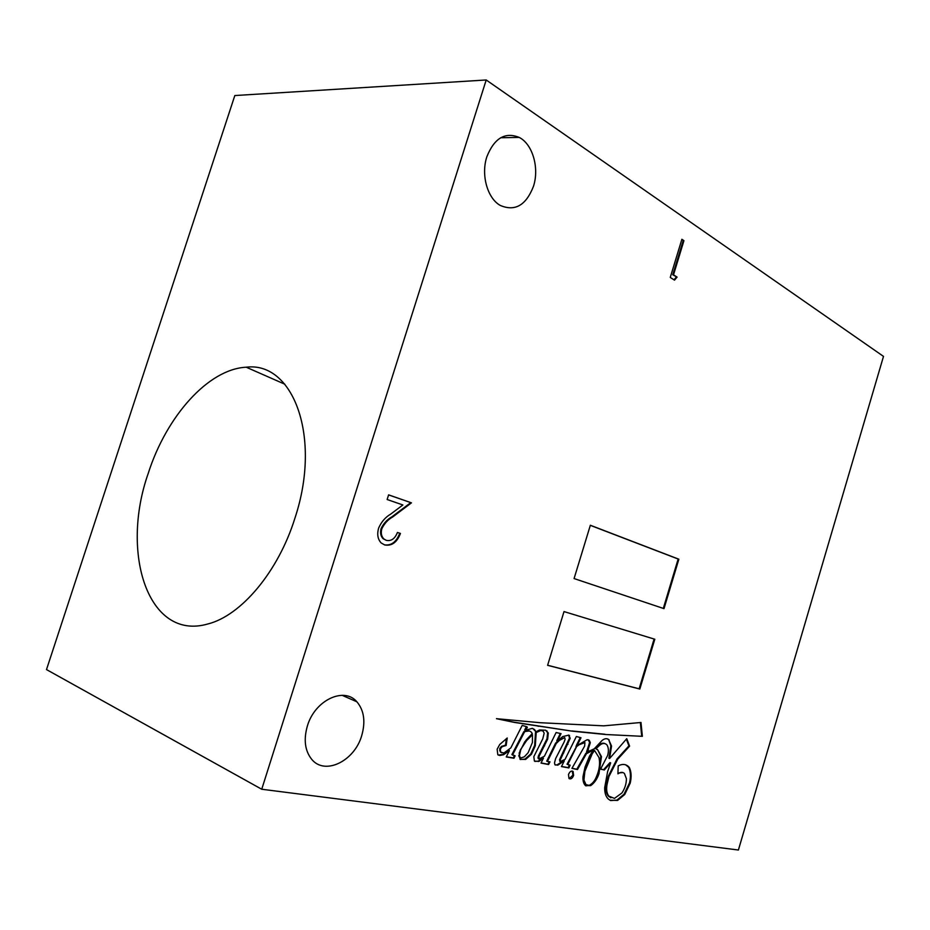 <?xml version="1.0" encoding="UTF-8"?>
<svg xmlns="http://www.w3.org/2000/svg" width="930" height="930" viewBox="0 0 930 930"><rect width="100%" height="100%" fill="white"/><g stroke="black" fill="none" stroke-linecap="round" stroke-linejoin="round"><path stroke-width="1.4" d="M294.903 518.243C322.024 436.786 293.031 361.235 246.229 367.211C208.285 369.012 166.389 416.361 148.242 473.347C120.098 553.083 148.126 641.096 207.634 624.03C240.917 615.858 278.186 571.915 294.903 518.243M573.612 775.434L573.113 771.47C571.311 770.47 569.776 771.505 568.486 774.551L568.986 778.515C570.788 779.514 572.334 778.491 573.612 775.434M569.172 778.666L572.927 775.143L572.241 771.028M520.556 750.522L519.428 755.799L520.533 758.031L524.334 756.822L528.135 752.719L532.437 742.419L532.46 734.77L526.566 740.606L520.114 750.336M585.389 784.513L589.097 785.362C592.352 783.885 594.84 780.886 596.56 776.376C599.455 769.645 600.257 763.344 598.967 757.497L594.526 750.452L593.84 750.173L591.515 753.533L584.203 771.075L583.25 779.77L585.389 784.513L586.551 785.164M591.515 753.533L592.201 753.8L584.877 771.365L583.935 780.049L586.074 784.804M610.859 797.824L608.092 795.813C605.709 792.476 605.314 787.861 606.906 781.932L608.313 776.166L617.067 758.88L617.753 759.159L629.61 746.127L626.75 738.676L609.592 758.508L611.545 746.069L608.639 739.49C606.709 738.188 604.535 738.501 602.117 740.443L594.27 748.778L587.283 752.079L590.318 742.698L589.236 740.292L587.109 739.722L577.135 745.558L580.994 737.757L576.368 736.49L565.045 759.368L560.383 761.531L560.267 759.915L570.206 738.292L568.823 735.107L562.731 736.572L557.477 740.943L561.046 733.654L556.117 732.526L544.422 756.206L539.005 758.973L539.098 756.253L547.665 739.083L548.293 732.956L545.573 730.201L539.563 729.957L535.959 731.759L534.529 729.527L532.286 728.353L525.345 730.352L527.194 727.748L526.973 726.795L522.207 725.4L510.803 747.929L504.002 752.963L501.142 752.382L500.445 751.045L500.491 748.743L502.165 746.662L506.141 745.511L507.222 738.002L499.724 744.5L497.143 749.22L497.806 754.718L499.77 755.474L503.572 754.73L509.442 750.626L506.246 756.95L513.988 758.241L515.139 755.811L512.604 754.858L524.532 731.91C527.124 730.364 529.356 730.41 531.228 732.061L532.286 733.479L524.729 741.861L519.161 753.044L520.068 759.322L525.624 759.415L531.437 754.265L535.308 745.767L536.215 732.526L540.888 730.48L543.143 731.131L544.178 733.165L542.76 738.873L533.82 756.671L534.401 761.066L538.9 761.449L543.469 758.136L541.016 763.088L548.584 764.518L549.99 761.856L547.421 761.449L556.245 743.465L559.5 740.327L564.719 737.606L565.115 739.28L564.115 742.035L555.64 758.566L554.513 762.786L554.896 764.704L557.791 765.181L564.301 760.868L561.441 766.599L568.881 767.924L570.137 765.146L567.73 764.553L576.612 746.604L579.076 744.756L584.924 742.57L584.61 746.139L571.927 768.389L577.495 769.517L586.481 753.649L593.259 750.161L589.481 756.183L585.051 767.018L583.017 776.457C582.68 780.537 583.494 783.583 585.447 785.594L590.69 785.618C594.41 782.99 597.176 779.026 598.967 773.725L601.477 756.636L597.688 749.801L595.944 748.766L598.92 745.988C601.768 743.221 604.302 742.733 606.523 744.5L607.092 745.116C608.627 747.86 608.801 751.335 607.592 755.567L600.675 768.912L604.233 770.017L610.661 762.879L607.604 771.621L604.698 787.605C604.581 792.697 605.744 796.475 608.208 798.951L609.999 800.23L617.578 800.428L624.704 794.534L630.203 783.176C631.644 776.969 631.365 771.772 629.366 767.564L628.331 766.425C625.541 763.983 622.158 763.809 618.194 765.878L617.927 773.841C620.438 772.028 622.6 771.9 624.414 773.446L626.402 778.677C626.402 783.758 624.902 788.524 621.903 792.988L614.463 798.393L608.778 796.103C606.395 792.767 606 788.14 607.581 782.223L608.987 776.445L617.753 759.159M560.279 761.391L559.511 759.81L560.267 759.915M538.947 758.903L537.982 757.962L538.412 755.962L539.098 756.253M533.436 186.419C539.493 168.191 532.762 144.243 519.207 137.408C505.048 131.723 494.272 138.175 486.855 156.752C480.81 174.898 487.436 198.334 500.224 205.402C514.929 211.738 525.996 205.414 533.436 186.419M361.747 735.502C365.676 721.61 364.06 710.381 356.899 701.813C344.181 686.456 314.817 700.116 307.365 726.028C303.505 739.606 304.912 750.65 311.585 759.171C324.768 775.876 354.632 761.054 361.747 735.502M486.204 79.98L234.825 95.546L46.5 669.588L261.737 789.245L738.397 850.02L883.5 356.388L486.204 79.98L261.737 789.245M663.997 608.639L678.854 559.209L590.352 525.252L574.077 578.565L663.997 608.639M654.801 639.236L564.01 611.58L547.607 665.322L639.828 689.037L654.801 639.236M605.593 734.502L642.363 736.327L640.991 722.482L603.756 725.842L540.214 722.715L496.481 718.692L514.546 722.447L572.694 731.236L605.593 734.502L642.363 736.327M673.518 274.838L677.063 277.094L674.517 280.139L670.251 277.431L681.888 239.289L683.934 240.672L673.518 274.838L672.774 274.78L677.063 277.094M381.812 528.786C380.707 533.053 381.393 536.436 383.858 538.958L386.334 540.365C391.263 541.341 394.971 538.702 397.436 532.46L400.446 533.436C397.04 542.364 391.797 546.201 384.706 544.957L381.137 542.934C377.743 539.179 376.906 534.262 378.603 528.159C381.358 521.87 385.38 517.196 390.658 514.139L402.888 504.967L387.136 499.515L388.601 494.853L411.455 502.851L392.623 517.01C387.996 519.568 384.392 523.497 381.812 528.786L381.102 528.577C379.998 532.844 380.684 536.226 383.148 538.737L386.334 540.365M496.481 718.599L513.86 722.168L572.694 731.236M571.997 730.968L604.907 734.235M537.691 726.039L538.389 726.318M513.86 722.168L514.546 722.447M641.688 736.072L640.352 722.587M610.568 800.556L616.904 800.137L624.03 794.243L629.529 782.897C630.959 776.69 630.68 771.493 628.692 767.297L629.366 767.564M628.692 767.297L625.704 764.832M629.529 782.897L630.203 783.176M624.03 794.243L624.704 794.534M616.904 800.137L617.578 800.428M600.792 769.273L603.547 769.726L609.987 762.6L610.661 762.879M603.547 769.726L604.233 770.017M595.944 748.766L595.258 748.499L598.246 745.709C600.606 743.361 602.838 742.652 604.942 743.593M598.246 745.709L598.92 745.988M585.865 785.85L590.015 785.327C593.735 782.711 596.49 778.736 598.281 773.435L600.792 756.357L597.688 749.801M597.002 749.534L596.142 748.813M600.792 756.357L601.477 756.636M598.281 773.435L598.967 773.725M590.015 785.327L590.69 785.618M572.008 768.261L576.809 769.226L585.795 753.37L589.306 750.975L593.259 750.161M589.306 750.975L589.992 751.254M585.795 753.37L586.481 753.649M576.809 769.226L577.495 769.517M577.89 744.837L584.54 742.419M583.691 742.163L584.377 742.442M578.39 744.488L579.076 744.756M567.73 764.553L567.044 764.262L576.984 745.5M575.926 746.337L576.612 746.604M561.522 766.448L568.195 767.634L569.404 764.96M568.195 767.634L568.881 767.924M555.315 765.03L557.105 764.89L563.615 760.577L564.301 760.868M557.105 764.89L557.791 765.181M547.421 761.449L546.735 761.159L555.559 743.186L558.814 740.048L564.719 737.606M558.814 740.048L559.5 740.327M555.559 743.186L556.245 743.465M541.097 762.937L547.898 764.228L549.212 761.74M547.898 764.228L548.584 764.518M534.866 761.403L538.214 761.147L542.783 757.845L543.469 758.136M538.214 761.147L538.9 761.449M520.265 759.496L524.939 759.124L530.751 753.974L534.622 745.476L535.517 732.236L540.191 730.201L541.981 730.492M540.191 730.201L540.888 730.48M535.517 732.236L536.215 732.526M534.622 745.476L535.308 745.767M530.751 753.974L531.437 754.265M524.939 759.124L525.624 759.415M512.709 755.148L511.919 754.567L523.846 731.631L529.414 730.98M523.846 731.631L524.532 731.91M511.919 754.567L512.604 754.858M506.327 756.776L513.302 757.938L514.418 755.451M514.453 755.52L515.139 755.811M513.302 757.938L513.988 758.241M498.271 755.09L502.886 754.439L508.757 750.336L509.442 750.626M499.073 755.172L499.77 755.474M501.607 752.765L499.759 750.754L499.794 748.441L501.479 746.371L505.455 745.221L506.385 738.757M505.455 745.221L506.141 745.511M501.479 746.371L502.165 746.662M499.794 748.441L500.491 748.743M499.759 750.754L500.445 751.045M500.41 752.056L501.107 752.347M525.345 730.352L524.648 730.073L526.334 726.609M526.647 727.109L527.333 727.388M526.508 727.469L527.194 727.748M525.834 727.806L526.52 728.085M532.739 728.457L535.959 731.759M538.412 755.962L546.98 738.792L547.607 732.689L548.293 732.956M547.607 732.689L545.678 730.224M546.98 738.792L547.665 739.083M543.934 745.569L544.62 745.86M537.982 757.962L538.679 758.252M557.477 740.943L556.791 740.664L560.313 733.491M559.581 759.624L569.52 738.013L570.206 738.292M569.52 738.013L568.637 735.06M567.3 744.023L567.986 744.302M563.069 752.591L563.754 752.87M577.135 745.558L576.449 745.279L580.274 737.56M587.283 752.079L586.598 751.8L589.632 742.419L590.318 742.698M589.632 742.419L588.155 739.722M587.737 749.534L588.423 749.813M609.592 758.508L608.918 758.229L610.859 745.802L608.639 739.49M607.953 739.222L607.348 738.85M610.859 745.802L611.545 746.069M617.067 758.88L628.936 745.86L626.343 739.141M628.936 745.86L629.61 746.127M606.906 781.932L607.581 782.223M617.95 773.074L622.856 772.539M518.801 756.009L520.533 758.031M532.46 734.77L530.193 735.711L526.182 739.989M583.25 779.77L583.935 780.049M584.203 771.075L584.877 771.365M594.526 750.452L592.201 753.8M518.789 755.532L519.428 755.799M525.915 740.327L526.566 740.606M530.193 735.711L530.879 735.99M676.319 277.035L674.006 279.814M681.771 239.673L683.934 240.672M683.19 240.638L672.774 274.78M397.424 532.483L400.446 533.436M399.737 533.227C396.471 541.899 391.367 545.782 384.439 544.864M388.589 494.911L411.455 502.851M410.746 502.665L391.914 516.813L392.623 517.01M391.914 516.813C387.287 519.37 383.683 523.288 381.102 528.577M547.63 665.252L639.143 688.793L654.104 639.026M639.143 688.793L639.828 689.037M663.311 608.406L678.156 559.023L678.854 559.209M678.156 559.023L590.329 525.345M502.886 754.439L503.572 754.73M608.092 795.813L608.778 796.103M284.847 384.218L246.229 367.211M572.427 771.179L573.113 771.47M500.677 137.756L519.207 137.408M342.182 695.326L356.899 701.813M627.645 766.146L628.331 766.425M596.723 749.231L597.409 749.51M500.445 752.091L501.142 752.382M533.832 729.248L534.529 729.527M546.433 730.771L547.119 731.05M538.319 758.682L539.005 758.973M568.835 735.212L569.52 735.49M559.697 761.24L560.383 761.531M588.551 740.013L589.236 740.292M608.499 739.652L609.185 739.931M608.708 796.475L609.394 796.766M519.521 757.473L520.207 757.776M383.858 538.958L383.148 538.737"/></g></svg>
